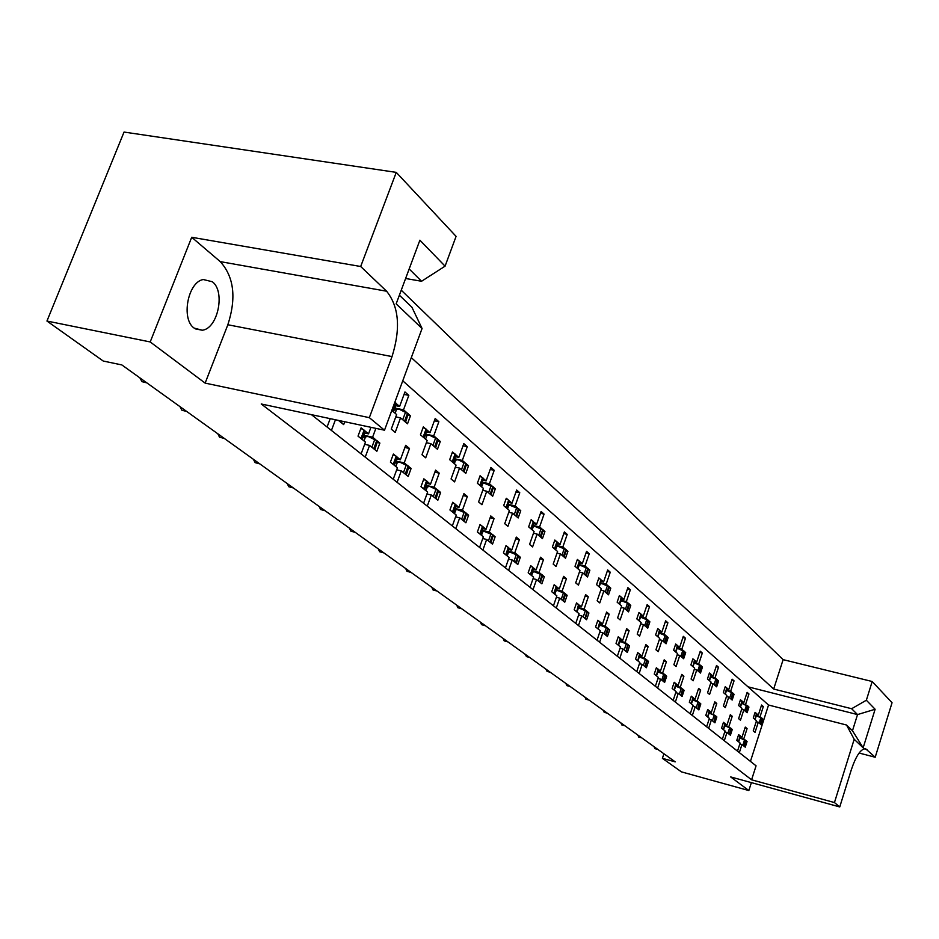 <?xml version="1.0" encoding="UTF-8"?>
<svg xmlns="http://www.w3.org/2000/svg" width="939" height="939" viewBox="0 0 939 939"><rect width="100%" height="100%" fill="white"/><g stroke="black" fill="none" stroke-linecap="round" stroke-linejoin="round"><path stroke-width="1.41" d="M212.343 281.747C225.618 291.454 217.848 328.697 202.249 330.235L194.15 328.098C180.851 319.166 187.835 281.923 203.293 279.529L212.343 281.747M399.38 295.198L411.916 307.241L422.069 328.497L396.152 303.86L419.886 240.208L445.074 266.16L456.084 236.37L396.258 172.377L124.042 132.059L46.95 321.044L103.231 361.034L121.859 364.942L675.211 761.869L662.394 758.336L681.432 771.87L748.841 790.544L751.376 782.621M859.103 753.031L875.195 757.245L892.05 702.736L872.202 681.503L783.126 659.648L401.246 290.198M783.126 659.648L773.677 689.038L411.305 357.642M748.007 686.82L857.53 714.579L851.626 708.722L773.677 689.038M851.626 708.722L866.357 700.236L875.125 709.262L863.152 747.808L854.185 739.275L834.454 802.552L839.748 806.941L730.648 776.917L748.841 790.544M872.202 681.503L866.357 700.236M445.074 266.16L421.564 281.266L405.613 278.496M205.136 383.112L227.848 324.753C236.534 297.851 233.999 276.805 220.242 261.617L191.709 237.274L150.205 341.949L205.136 383.112L369.344 417.655L384.509 430.203L261.23 403.981L751.587 779.804L756.071 765.825L311.466 414.674M737.502 751.153L740.12 743.031L736.775 740.355L738.629 734.638L739.521 735.354M739.826 743.946L741.963 744.51L739.345 752.609M746.071 741.223L747.08 741.493L745.249 747.162L741.963 744.51M747.08 741.493L746.082 740.683M745.237 740.002L739.955 737.808M740.261 736.892L741.963 737.338L740.366 736.047M722.373 739.204L725.061 730.941L721.586 728.148L723.476 722.326L724.403 723.077M724.744 731.892L726.974 732.479L724.298 740.73M731.211 729.18L732.267 729.462L730.401 735.225L726.974 732.479M732.267 729.462L731.223 728.617M730.354 727.913L724.861 725.636M725.166 724.673L726.939 725.131L725.284 723.781M715.753 716.657L716.856 716.938L714.943 722.819L711.386 719.955L708.64 728.359M716.856 716.938L715.764 716.058M714.872 715.33L709.145 712.959M709.473 711.962L711.316 712.443L709.591 711.034M708.675 710.295L707.724 709.508L705.776 715.448L709.391 718.358L706.633 726.774M709.062 719.344L711.386 719.955M699.672 703.604L700.823 703.91L698.862 709.896L695.153 706.914L692.336 715.483M700.823 703.91L699.684 702.982M698.757 702.231L697.125 700.905L692.782 699.778M693.123 698.722L695.06 699.226L693.24 697.747M692.301 696.984L691.304 696.175L689.308 702.231L693.076 705.248L690.247 713.84M692.736 706.292L695.153 706.914M682.911 690.024L684.12 690.329L682.101 696.445L678.24 693.334L675.352 702.067M684.12 690.329L682.923 689.367M681.96 688.58L680.27 687.207L675.728 686.033M676.092 684.93L678.111 685.447L676.209 683.909M675.235 683.123L674.19 682.266L672.148 688.44L676.068 691.597L673.181 700.353M675.716 692.677L678.24 693.334M665.446 675.857L666.702 676.186L664.636 682.407L660.598 679.167L657.64 688.076M666.702 676.186L665.458 675.164M664.46 674.355L662.688 672.911L657.934 671.702M658.321 670.54L660.434 671.08L658.45 669.472M657.441 668.65L656.349 667.77L654.248 674.061L658.345 677.359L655.363 686.28M657.969 678.486L660.598 679.167M647.206 661.079L648.532 661.408L646.408 667.758L642.194 664.378L639.142 673.474M648.532 661.408L647.217 660.34M646.185 659.507L644.33 657.993L639.353 656.737M639.764 655.528L641.983 656.091L639.905 654.401M638.849 653.544L637.71 652.628L635.55 659.049L639.835 662.488L636.771 671.596M639.436 663.673L642.194 664.378M628.156 645.633L629.541 645.985L627.358 652.464L622.956 648.931L619.822 658.216M629.541 645.985L628.168 644.858M627.088 643.99L625.151 642.417L619.951 641.114M620.374 639.835L622.698 640.421L620.526 638.649M619.423 637.757L618.238 636.795L616.019 643.356L620.491 646.948L617.346 656.255M620.069 648.203L622.956 648.931M608.237 629.494L609.693 629.858L607.451 636.478L602.838 632.78L599.622 642.253M609.693 629.858L608.249 628.672M607.122 627.768L605.103 626.125L599.634 624.764M600.091 623.426L602.533 624.036L600.491 622.369M599.105 621.254L597.861 620.245L595.584 626.947L600.256 630.703L597.028 640.21M599.81 632.017L602.838 632.78M587.391 612.592L588.917 612.967L586.605 619.74L581.781 615.855L578.459 625.538M588.917 612.967L587.65 611.935M586.229 610.784L584.117 609.059L578.377 607.662M578.858 606.242L581.417 606.876L579.281 605.127M577.837 603.965L576.534 602.897L574.175 609.751L579.081 613.695L575.748 623.402M578.6 615.08L581.781 615.855M565.536 594.892L567.156 595.279L564.773 602.192L559.714 598.131L556.287 608.026M567.156 595.279L565.818 594.199M564.339 592.99L562.109 591.183L556.076 589.727M556.592 588.237L559.292 588.894L557.038 587.063M555.524 585.83L554.163 584.727L551.733 591.723L556.874 595.854L553.447 605.784M556.369 597.321L559.714 598.131M542.625 576.323L544.327 576.734L541.862 583.8L536.556 579.539L533.023 589.657M544.327 576.734L542.918 575.595M541.369 574.328L539.033 572.426L532.683 570.912M533.223 569.339L536.063 570.02L533.704 568.107M532.12 566.816L530.688 565.642L528.176 572.813L533.587 577.145L530.042 587.298M533.047 578.694L536.556 579.539M518.551 556.827L520.347 557.25L517.812 564.48L512.236 559.996L508.586 570.36M520.347 557.25L518.88 556.052M517.236 554.726L514.795 552.731L508.093 551.146M508.68 549.491L511.673 550.195L509.196 548.176M507.529 546.827L506.015 545.594L503.433 552.93L509.102 557.484L505.452 567.872M508.527 559.116L512.236 559.996M493.245 536.322L495.146 536.768L492.517 544.162L486.648 539.456L482.892 550.054M495.146 536.768L493.597 535.5M491.872 534.103L489.289 532.002L482.223 530.371M482.846 528.61L486.015 529.338L483.409 527.225M481.648 525.793L480.052 524.502L477.388 532.002L483.362 536.803L479.583 547.449M482.752 538.54L486.648 539.456M466.601 514.736L468.608 515.194L465.897 522.777L459.711 517.812L455.814 528.68M468.608 515.194L466.976 513.868M465.169 512.401L462.446 510.194L454.969 508.48M455.638 506.614L458.983 507.377L456.237 505.147M454.382 503.633L452.704 502.271L449.945 509.971L456.248 515.03L452.328 525.922M455.579 516.861L459.711 517.812M438.501 491.989L440.637 492.47L437.832 500.241L431.306 494.994L427.268 506.133M440.637 492.47L438.912 491.062M436.999 489.512L434.135 487.177L426.212 485.404M426.928 483.421L430.485 484.219L427.574 481.86M425.625 480.263L423.853 478.831L420.989 486.707L427.644 492.059L423.595 503.222M426.928 494.008L431.306 494.994M408.841 467.962L411.106 468.467L408.195 476.437L401.293 470.897L397.115 482.317M411.106 468.467L409.287 466.988M407.268 465.345L404.228 462.88L395.847 461.037M396.634 458.925L400.378 459.746L397.303 457.258M395.237 455.579L393.371 454.053L390.401 462.141L397.432 467.786L393.23 479.242M396.704 469.876L401.293 470.897M377.466 442.574L379.884 443.091L376.868 451.272L369.567 445.403L365.224 457.129M379.884 443.091L377.959 441.53M375.823 439.792L372.607 437.187L363.733 435.273M364.567 433.02L368.522 433.865L365.271 431.224M363.088 429.44L361.104 427.832L358.017 436.13L365.471 442.116L361.116 453.877M364.649 444.335L369.567 445.403M344.754 421.74L343.686 424.616L338.427 420.402M146.836 382.866L141.953 381.657L139.888 377.877M655.105 748.641L653.896 746.575M638.86 737.009L637.593 734.873M621.994 724.92L620.644 722.725M604.446 712.337L603.026 710.084M586.182 699.25L584.68 696.926M567.168 685.623L565.571 683.228M547.343 671.408L545.653 668.932M526.662 656.584L524.866 654.025M508.022 641.947L504.173 640.868L503.151 638.45M485.463 625.761L481.531 624.658L480.451 622.17M461.847 608.812L457.833 607.709L456.706 605.127M437.093 591.065L433.008 589.938L431.811 587.274M411.153 572.45L406.974 571.311L405.707 568.553M383.898 552.907L379.638 551.745L378.3 548.892M355.259 532.366L350.904 531.192L349.484 528.223M325.105 510.734L320.657 509.537L319.154 506.473M293.308 487.928L288.778 486.731L287.181 483.538M259.751 463.866L255.126 462.645L253.424 459.324M224.28 438.419L219.562 437.198L217.742 433.724M186.708 411.458L181.896 410.237L179.959 406.622M756.188 721.704L758.289 722.244L755.038 732.35L753.242 730.859L756.505 720.729L753.278 717.995L755.097 712.349L755.954 713.088M762.268 719.121L763.254 719.368L761.47 724.955L758.289 722.244M763.254 719.368L762.245 718.699M761.482 717.842L756.329 715.671M756.646 714.685L758.313 715.119L756.775 713.793M741.622 709.368L743.805 709.931L740.472 720.213L738.617 718.664L741.951 708.358L738.606 705.506L740.46 699.755L741.352 700.529M747.914 706.797L748.946 707.055L747.115 712.736L743.805 709.931M748.946 707.055L747.937 706.187M747.104 705.471L741.74 703.217M742.068 702.184L743.805 702.63L742.209 701.257M732.995 693.98L734.063 694.25L732.185 700.048L728.746 697.114L725.331 707.595L723.406 705.987L726.821 695.482L723.335 692.513L725.248 686.667L726.176 687.465M734.063 694.25L733.019 693.346M732.15 692.606L730.636 691.304L726.563 690.259M726.915 689.191L728.723 689.649L727.044 688.217M726.481 696.538L728.746 697.114M717.466 680.646L718.593 680.939L716.657 686.832L713.077 683.792L709.579 694.461L707.572 692.782L711.081 682.078L707.443 678.991L709.403 673.028L710.365 673.862M718.593 680.939L717.49 679.989M716.598 679.214L715.025 677.864L710.764 676.784M711.14 675.669L713.018 676.15L711.281 674.648M710.717 683.181L713.077 683.792M701.292 666.772L702.466 667.066L700.494 673.075L696.761 669.906L693.182 680.787L691.081 679.038L694.672 668.134L690.893 664.906L692.9 658.838L693.909 659.694M702.466 667.066L701.327 666.08M700.388 665.281L698.757 663.873L694.308 662.758M694.696 661.584L696.668 662.077L694.848 660.504M694.297 669.284L696.761 669.906M684.449 652.312L685.681 652.617L683.651 658.744L679.754 655.434L676.08 666.537L673.885 664.706L677.582 653.579L673.639 650.222L675.693 644.025L676.749 644.929M685.681 652.617L684.472 651.584M683.51 650.75L681.796 649.283L677.16 648.121M677.571 646.901L679.636 647.417L677.723 645.774M677.183 654.788L679.754 655.434M666.866 637.229L668.157 637.546L666.08 643.79L662.018 640.339L658.239 651.666L655.95 649.765L659.741 638.414L655.622 634.905L657.746 628.578L658.838 629.529M668.157 637.546L666.901 636.454M665.904 635.597L664.119 634.06L659.26 632.874M659.694 631.583L661.854 632.111L659.859 630.398M659.319 639.67L662.018 640.339M648.52 621.477L649.87 621.806L647.734 628.191L643.497 624.588L639.612 636.137L637.217 634.142L641.126 622.569L636.818 618.907L638.99 612.451L640.14 613.437M649.87 621.806L648.556 620.667M647.511 619.775L645.645 618.179L640.562 616.935M641.02 615.585L643.285 616.137L641.196 614.341M640.68 623.895L643.497 624.588M629.353 605.033L630.773 605.373L628.567 611.876L624.142 608.108L620.139 619.904L617.639 617.827L621.653 605.995L617.146 602.169L619.388 595.584L620.585 596.605M630.773 605.373L629.376 604.176M628.297 603.249L626.348 601.57L621.019 600.291M621.501 598.871L623.883 599.446L621.688 597.556M621.184 607.392L624.142 608.108M609.294 587.826L610.784 588.178L608.519 594.821L603.883 590.877L599.775 602.932L597.157 600.749L601.289 588.671L596.57 584.657L598.871 577.931L600.127 579.011M610.784 588.178L609.564 587.121M608.202 585.948L606.16 584.199L600.573 582.873M601.077 581.382L603.577 581.969L601.512 580.196M600.784 590.138L603.883 590.877M588.295 569.809L589.868 570.173L587.532 576.969L582.673 572.837L578.436 585.138L575.701 582.861L579.95 570.513L575.008 566.311L577.379 559.433L578.694 560.56M589.868 570.173L588.577 569.069M587.157 567.849L585.02 566.006L579.14 564.621M579.68 563.06L582.309 563.67L580.149 561.815M579.422 572.062L582.673 572.837M566.276 550.923L567.931 551.31L565.524 558.247L560.43 553.916L556.064 566.499L553.188 564.104L557.578 551.486L552.39 547.073L554.843 540.042L556.217 541.228M567.931 551.31L566.593 550.148M565.09 548.857L562.86 546.932L556.663 545.5M557.25 543.845L560.008 544.479L557.743 542.531M557.015 553.118L560.43 553.916M543.176 531.11L544.925 531.509L542.449 538.61L537.096 534.056L532.589 546.921L529.573 544.409L534.091 531.497L528.645 526.861L531.169 519.666L532.624 520.922M544.925 531.509L543.517 530.289M541.944 528.939L539.585 526.92L533.07 525.429M533.681 523.68L536.603 524.338L534.221 522.295M533.493 533.223L537.096 534.056M518.903 510.288L520.746 510.699L518.187 517.964L512.565 513.175L507.905 526.356L504.736 523.704L509.408 510.499L503.68 505.628L506.285 498.257L507.811 499.571M520.746 510.699L519.267 509.431M517.612 508.011L515.147 505.875L508.269 504.337M508.915 502.482L512.001 503.175L509.501 501.015M508.762 512.318L512.565 513.175M493.374 488.397L495.323 488.82L492.67 496.262L486.754 491.226L481.942 504.713L478.597 501.919L483.432 488.397L477.399 483.256L480.099 475.721L481.695 477.106M495.323 488.82L493.761 487.482M492.024 485.979L489.419 483.749L482.153 482.141M482.857 480.181L486.109 480.897L483.468 478.632M482.74 490.334L486.754 491.226M466.472 465.333L468.538 465.779L465.803 473.397L459.558 468.08L454.582 481.895L451.06 478.96L456.061 465.098L449.687 459.687L452.481 451.964L454.183 453.42M468.538 465.779L466.894 464.359M465.063 462.786L462.317 460.427L454.629 458.76M455.38 456.683L458.831 457.422L456.049 455.028M455.309 467.164L459.558 468.08M438.102 441.013L440.297 441.471L437.457 449.276L430.86 443.666L425.707 457.833L421.987 454.734L427.163 440.52L420.449 434.804L423.336 426.881L425.132 428.43M440.297 441.471L438.56 439.98M436.623 438.313L433.724 435.825L425.578 434.1M426.388 431.881L430.039 432.644L427.104 430.121M426.365 442.715L430.86 443.666M408.125 415.32L410.46 415.801L407.514 423.806L400.542 417.878L395.202 432.398L391.27 429.123L396.634 414.545L391.809 410.437M410.46 415.801L408.618 414.216M406.575 412.456L403.512 409.827L394.896 408.042M395.765 405.683L399.615 406.47L396.504 403.805M395.777 416.881L400.542 417.878M402.749 380.823L768.548 705.025L750.437 761.376M761.236 706.034L763.325 706.574L761.564 705.025L758.313 715.119M763.325 706.574L760.085 716.645M744.956 728.054L747.092 728.605L745.261 727.091L741.963 737.338M747.092 728.605L743.794 738.829M746.787 693.416L748.97 693.968L747.139 692.36L743.805 702.63M748.97 693.968L745.648 704.227M731.774 680.282L734.04 680.857L732.127 679.179L728.723 689.649M734.04 680.857L730.636 691.304M716.14 666.631L718.499 667.218L716.516 665.481L713.018 676.15M718.499 667.218L715.025 677.864M699.86 652.405L702.325 653.016L700.259 651.208L696.668 662.077M702.325 653.016L698.757 663.873M682.888 637.593L685.47 638.215L683.31 636.325L679.636 647.417M685.47 638.215L681.796 649.283M665.188 622.123L667.887 622.78L665.634 620.808L661.854 632.111M667.887 622.78L664.119 634.06M646.701 605.984L649.518 606.664L647.171 604.599L643.285 616.137M649.518 606.664L645.645 618.179M627.381 589.117L630.339 589.821L627.874 587.661L623.883 599.446M630.339 589.821L626.348 601.57M607.157 571.464L610.256 572.191L607.686 569.938L603.577 581.969M610.256 572.191L606.16 584.199M585.983 552.989L589.246 553.74L586.546 551.369L582.309 563.67M589.246 553.74L585.02 566.006M563.787 533.622L567.203 534.397L564.374 531.908L560.008 544.479M567.203 534.397L562.86 546.932M540.477 513.281L544.08 514.091L541.11 511.485L536.603 524.338M544.08 514.091L539.585 526.92M515.981 491.919L519.772 492.764L516.65 490.017L512.001 503.175M519.772 492.764L515.147 505.875M490.193 469.441L494.207 470.31L490.921 467.422L486.109 480.897M494.207 470.31L489.419 483.749M463.033 445.767L467.27 446.671L463.807 443.619L458.831 457.422M467.27 446.671L462.317 460.427M434.358 420.789L438.853 421.717L435.191 418.501L430.039 432.644M438.853 421.717L433.724 435.825M404.063 394.403L408.829 395.366L404.955 391.962L399.615 406.47M408.829 395.366L403.512 409.827M730.002 715.694L732.232 716.281L730.331 714.696L726.939 725.131M732.232 716.281L728.852 726.68M714.45 702.853L716.774 703.452L714.79 701.809L711.316 712.443M716.774 703.452L713.311 714.051M698.264 689.472L700.682 690.095L698.616 688.393L695.06 699.226M700.682 690.095L697.125 700.905M681.385 675.54L683.909 676.186L681.761 674.402L678.111 685.447M683.909 676.186L680.27 687.207M663.791 661.009L666.42 661.678L664.19 659.812L660.434 671.08M666.42 661.678L662.688 672.911M645.41 645.844L648.168 646.525L645.832 644.588L641.983 656.091M648.168 646.525L644.33 657.993M626.219 629.999L629.107 630.715L626.665 628.684L622.698 640.421M629.107 630.715L625.151 642.417M606.136 613.425L609.165 614.165L606.617 612.04L602.533 624.036M609.165 614.165L605.103 626.125M585.126 596.077L588.295 596.852L585.619 594.622L581.417 606.876M588.295 596.852L584.117 609.059M563.083 577.908L566.428 578.706L563.623 576.37L559.292 588.894M566.428 578.706L562.109 591.183M539.972 558.834L543.481 559.667L540.535 557.214L536.063 570.02M543.481 559.667L539.033 572.426M515.687 538.81L519.384 539.667L516.286 537.096L511.673 550.195M519.384 539.667L514.795 552.731M490.135 517.741L494.043 518.633L490.78 515.934L486.015 529.338M494.043 518.633L489.289 532.002M463.232 495.569L467.352 496.496L463.913 493.644L458.983 507.377M467.352 496.496L462.446 510.194M434.851 472.188L439.217 473.139L435.59 470.134L430.485 484.219M439.217 473.139L434.135 487.177M404.873 447.492L409.498 448.49L405.671 445.309L400.378 459.746M409.498 448.49L404.228 462.88M370.952 427.315L368.522 433.865M375.87 428.36L372.607 437.187M335.434 419.768L331.432 430.438M330.199 418.653L327.077 426.987M663.908 753.759L662.394 758.336M191.709 237.274L360.682 266.5L396.258 172.377M150.205 341.949L46.95 321.044M834.454 802.552L751.587 779.804M854.185 739.275L846.532 725.025L852.483 730.742L857.53 714.579L875.125 709.262M768.548 705.025L846.532 725.025M384.509 430.203L422.069 328.497M875.195 757.245L865.535 748.7C860.746 748.864 856.004 755.883 851.321 769.745L839.748 806.941M369.344 417.655L392.021 356.597C400.8 328.509 398.993 306.713 386.61 291.219L360.682 266.5M421.564 281.266L409.169 268.953M852.483 730.742L863.152 747.808M756.306 715.764L762.327 718.441L760.649 724.18M762.01 718.171L760.214 723.758L762.327 718.441M754.991 712.678L756.482 713.417L754.991 719.321L756.728 713.957M739.932 737.901L746.024 740.836M745.777 740.319L743.946 746L746.106 740.589M738.535 734.944L740.061 735.671L738.547 741.657L740.319 736.199M741.704 703.311L747.89 706.363M747.644 705.799L745.801 711.492L747.972 706.093M740.355 700.095L741.904 700.858L740.378 706.879L742.338 701.374L740.495 707.044M742.197 703.44L741.61 703.616M726.528 690.365L733.054 693.24L731.293 699.203M732.702 692.947L731.164 699.039L733.054 693.24M725.131 687.008L726.727 687.806L725.178 693.944L727.185 688.346L725.307 694.121M727.138 690.529L726.41 690.74M710.729 676.902L717.525 679.883L715.729 685.963M717.161 679.578L715.588 685.787L717.525 679.883M709.285 673.392L710.952 674.225L709.356 680.482L711.422 674.801L709.497 680.658M711.469 677.089L710.588 677.336M694.273 662.875L701.363 665.974L699.52 672.171M700.987 665.645L699.003 671.667L701.363 665.974M692.771 659.213L694.508 660.07L692.888 666.467L695.001 660.68L693.029 666.655M692.501 666.138L691.902 665.763M699.003 671.667L698.405 671.303M695.142 663.087L694.109 663.38M677.125 648.25L684.508 651.466L682.63 657.805M684.12 651.138L682.09 657.277L684.508 651.466M675.564 644.424L677.359 645.316L675.704 651.842L677.876 645.962L675.857 652.042M675.305 651.502L674.683 651.126M682.09 657.277L681.468 656.889M678.134 648.497L676.925 648.837M659.213 632.992L666.936 636.349L665.012 642.804M666.526 635.996L664.436 642.264L666.936 636.349M657.605 628.989L659.483 629.928L657.781 636.595L660.023 630.609L657.946 636.795M657.37 636.243L656.725 635.844M664.436 642.264L663.803 641.865M660.387 633.285L658.99 633.672M640.515 617.076L648.591 620.562L646.619 627.158M648.168 620.186L646.02 626.583L648.591 620.562M638.849 612.874L640.797 613.848L639.06 620.667L641.36 614.564L639.236 620.879M638.626 620.292L637.968 619.881M646.02 626.583L645.363 626.172M641.865 617.404L640.269 617.839M620.972 600.432L629.423 604.059L627.393 610.808M628.977 603.671L626.771 610.197L629.423 604.059M619.235 596.03L621.278 597.04L619.494 604.012L621.864 597.803L619.681 604.235M619.036 603.624L618.355 603.19M626.771 610.197L626.09 609.775M622.51 600.796L620.679 601.289M724.826 725.73L731.258 728.511L729.509 734.439M730.906 728.241L729.38 734.298L731.258 728.511M723.382 722.643L724.967 723.406L723.417 729.509L725.424 723.91L723.546 729.662M725.378 725.87L724.72 726.07M709.109 713.065L715.8 715.952L714.016 721.997M715.448 715.671L713.886 721.845L715.8 715.952M707.607 709.837L709.25 710.635L707.677 716.856L709.731 711.163L707.818 717.02M709.778 713.241L708.98 713.476M692.747 699.884L699.719 702.877L697.888 709.051M699.344 702.583L697.747 708.886L699.719 702.877M691.186 696.515L692.9 697.337L691.292 703.698L693.393 697.9L691.433 703.863M690.904 703.393L690.318 703.029M697.372 708.581L696.785 708.229M693.545 700.083L692.583 700.365M675.693 686.139L682.958 689.261L681.092 695.553M682.571 688.944L680.939 695.376L682.958 689.261M674.073 682.63L675.857 683.486L674.202 689.965L676.373 684.073L674.355 690.153M673.815 689.649L673.193 689.285M680.552 695.06L679.942 694.707M676.632 686.386L675.505 686.714M657.899 671.819L665.481 675.059L663.568 681.479M665.082 674.73L663.004 680.975L665.481 675.059M656.22 668.134L658.075 669.038L656.384 675.657L658.615 669.66L656.549 675.845M655.974 675.317L655.34 674.941M663.004 680.975L662.382 680.599M658.99 672.089L657.676 672.465M639.318 656.866L647.253 660.234L645.293 666.796M646.83 659.894L645.116 666.608L647.253 660.234M637.581 653.016L639.506 653.943L637.781 660.704L640.069 654.612L637.957 660.915M637.358 660.363L636.701 659.964M644.694 666.256L644.048 665.868M640.574 657.183L639.072 657.605M619.904 641.243L628.203 644.753L626.196 651.455M627.757 644.4L626.008 651.255L628.203 644.753M618.097 637.205L620.104 638.18L618.343 645.093L620.702 638.884L618.531 645.304M617.897 644.729L617.216 644.318M625.574 650.891L624.893 650.492M621.348 641.595L619.623 642.076M600.514 583.013L609.364 586.805L607.287 593.694M608.906 586.394L606.629 593.061L607.099 593.46L609.364 586.805M598.718 578.401L600.843 579.457L599.012 586.582L601.453 580.267L599.211 586.828M598.542 586.182L597.826 585.725M606.629 593.061L605.925 592.615M602.251 583.424L600.185 583.976M579.081 564.785L588.366 568.729L586.241 575.783M587.884 568.306L585.537 575.114L586.03 575.537L588.366 568.729M577.215 559.926L579.433 561.041L577.062 567.907L577.567 568.33L580.079 561.898L577.778 568.588M577.062 567.907L576.323 567.438M585.537 575.114L584.809 574.656M581.053 565.243L578.717 565.841M556.616 545.665L566.358 549.784L564.175 557.003M565.853 549.35L563.435 556.299L563.952 556.745L566.358 549.784M554.667 540.547L556.98 541.721L554.538 548.74L555.066 549.186L557.66 542.636L555.289 549.456M554.538 548.74L553.775 548.247M563.435 556.299L562.684 555.818M558.822 546.181L556.205 546.827M599.598 624.904L608.284 628.567L606.218 635.421M607.826 628.191L605.561 634.823L608.284 628.567M597.72 620.667L599.81 621.677L598.002 628.754L600.432 622.428L598.202 628.977M597.533 628.379L596.828 627.945M605.561 634.823L604.869 634.4M601.23 625.304L599.27 625.832M578.33 607.791L587.438 611.618L585.326 618.625M586.957 611.23L585.114 618.402L587.438 611.618M576.382 603.343L578.565 604.411L576.71 611.641L579.21 605.209L576.922 611.888M576.217 611.242L575.478 610.808M584.633 618.003L583.905 617.569M580.173 608.249L577.966 608.836M556.029 589.868L565.595 593.859L563.423 601.042M565.078 593.448L562.696 600.385L563.2 600.796L565.595 593.859M553.998 585.185L556.287 586.3L553.869 593.295L554.386 593.706L556.968 587.145L554.609 593.964M553.869 593.295L553.106 592.826M562.696 600.385L561.945 599.927M558.106 590.373L555.63 591.018M533.012 525.605L543.258 529.913L541.017 537.308M542.73 529.443L540.242 536.556L540.782 537.026L543.258 529.913M530.981 520.206L533.411 521.427L530.899 528.61L531.451 529.08L534.127 522.424L531.685 529.373M530.899 528.61L530.101 528.105M540.242 536.556L539.456 536.063M535.488 526.169L532.566 526.861M508.199 504.525L518.997 509.02L516.685 516.603M518.434 508.539L515.863 515.816L516.427 516.297L518.997 509.02M506.086 498.832L508.645 500.111L506.039 507.459L506.614 507.952L509.384 501.168L506.872 508.257M506.039 507.459L505.205 506.919M515.863 515.816L515.042 515.288M510.969 505.147L507.717 505.875M482.083 482.341L493.468 487.048L491.085 494.818M492.869 486.543L490.217 493.996L490.815 494.501L493.468 487.048M479.876 476.319L482.564 477.669L479.876 485.193L480.486 485.709L483.339 478.808L480.756 486.038M482.564 477.669L483.174 478.186M479.876 485.193L479.007 484.63M490.217 493.996L489.36 493.445M485.17 483.022L481.566 483.785M532.624 571.065L542.672 575.243L540.441 582.579M542.143 574.809L539.679 581.887L540.207 582.321L542.672 575.243M530.512 566.135L532.906 567.297L530.418 574.445L530.958 574.891L533.622 568.201L531.192 575.161M530.418 574.445L529.619 573.964M539.679 581.887L538.892 581.417M534.96 571.628L532.19 572.321M508.034 551.31L518.61 555.677L516.321 563.2M518.046 555.219L515.499 562.473L516.063 562.931L518.61 555.677M505.839 546.111L508.339 547.331L505.769 554.656L506.344 555.113L509.091 548.306L506.602 555.395M505.769 554.656L504.947 554.139M515.499 562.473L514.689 561.98M510.652 551.932L507.553 552.66M482.165 530.547L493.304 535.113L490.944 542.824M492.717 534.631L490.088 542.049L490.674 542.531L493.304 535.113M479.864 525.042L482.505 526.321L479.841 533.822L480.439 534.303L483.292 527.366L480.709 534.608M482.505 526.321L483.104 526.814M479.841 533.822L478.984 533.293M490.088 542.049L489.242 541.533M485.087 531.216L481.648 531.99M454.546 458.971L457.997 459.711L466.577 463.901L464.124 471.871M465.944 463.361L463.197 471.002L463.831 471.542L466.577 463.901M452.258 452.598L455.075 454.007L452.293 461.718L452.938 462.27L455.896 455.239L453.232 462.61M455.075 454.007L455.72 454.558M452.293 461.718L451.389 461.131M463.197 471.002L462.317 470.427M457.997 459.711L453.995 460.497M425.496 434.323L429.323 435.133L438.208 439.499L435.673 447.668M437.551 438.924L434.698 446.753L435.367 447.316L438.208 439.499M423.102 427.55L426.071 429.041L423.184 436.952L423.865 437.527L426.952 430.355L424.193 437.903M426.071 429.041L426.74 429.628M423.184 436.952L422.245 436.33M434.698 446.753L433.771 446.142M429.323 435.133L424.921 435.919M394.803 408.277L399.04 409.158L408.242 413.7L405.625 422.104M407.538 413.101L404.592 421.13L405.296 421.728L408.242 413.7M394.838 402.244L395.401 402.655L392.408 410.766L393.136 411.376L396.364 404.052L393.5 411.81M395.401 402.655L396.117 403.277M404.592 421.13L403.617 420.496M399.04 409.158L394.192 409.932M454.899 508.668L466.66 513.457L464.23 521.356M466.037 512.952L463.314 520.546L463.948 521.051L466.66 513.457M452.504 502.846L455.274 504.196L452.516 511.872L453.15 512.389L456.108 505.311L453.455 512.706M455.274 504.196L455.908 504.713M452.516 511.872L451.624 511.321M463.314 520.546L462.446 520.006M458.162 509.408L454.347 510.206M426.142 485.604L429.78 486.414L438.572 490.616L436.06 498.738M437.914 490.088L435.097 497.881L435.755 498.409L438.572 490.616M423.642 479.418L426.552 480.85L423.7 488.726L424.369 489.266L427.421 482.059L424.686 489.595M426.552 480.85L427.222 481.402M423.7 488.726L422.761 488.139M435.097 497.881L434.182 497.306M429.78 486.414L425.543 487.224M395.777 461.249L399.803 462.141L408.911 466.519L406.329 474.852M408.219 465.955L405.296 473.937L406 474.5L408.911 466.519M393.136 454.687L396.211 456.19L393.253 464.265L393.957 464.828L397.162 457.469L394.321 465.228M396.211 456.19L396.927 456.765M393.253 464.265L392.279 463.643M405.296 473.937L404.345 473.338M399.803 462.141L395.155 462.95M363.651 435.496L368.1 436.459L377.548 441.025L374.884 449.581M376.821 440.426L373.792 448.631L374.52 449.218L377.548 441.025M360.858 428.501L364.109 430.097L361.034 438.384L361.785 438.983L365.142 431.459L362.184 439.44M364.109 430.097L364.86 430.708M361.034 438.384L360.013 437.738M373.792 448.631L372.783 447.997M368.1 436.459L362.994 437.257M340.751 420.895L341.197 422.444L341.69 421.095M340.411 421.811L339.355 421.142M864.173 748.759L867.096 749.522M227.848 324.753L392.021 356.597M220.242 261.617L386.61 291.219M759.135 722.971L760.872 717.572M742.843 745.226L744.627 739.732M744.697 710.694L746.482 705.189M729.685 697.923L731.516 692.313M714.074 684.625L715.941 678.92M697.806 670.786L699.719 664.976M680.857 656.373L682.817 650.434M663.169 641.325L665.188 635.28M644.717 625.62L646.783 619.447M625.421 609.2L627.557 602.897M727.901 733.23L729.72 727.631M712.361 720.741L714.227 715.037M696.186 707.748L698.088 701.938M679.32 694.203L681.28 688.275M661.749 680.082L663.756 674.038M643.391 665.352L645.457 659.178M624.224 649.952L626.348 643.649M605.244 592.028L607.439 585.596M578.952 565.783L577.919 568.788M584.105 574.058L586.37 567.473M556.663 546.733L555.595 549.796M561.956 555.207L564.28 548.482M604.176 633.848L606.371 627.416M578.095 608.801L576.992 612.017M583.201 616.993L585.455 610.432M555.97 590.936L554.832 594.211M561.217 599.34L563.529 592.626M533.258 526.72L532.167 529.854M538.704 535.418L541.11 528.54M508.68 505.698L507.541 508.915M514.267 514.631L516.755 507.6M482.81 483.585L481.637 486.872M488.562 492.764L491.132 485.557M532.765 572.191L531.591 575.548M538.141 580.807L540.535 573.94M508.386 552.508L507.177 555.935M513.915 561.358L516.391 554.327M482.752 531.803L481.496 535.312M488.444 540.887L490.991 533.692M455.556 460.286L454.347 463.655M461.483 469.723L464.136 462.34M426.811 435.708L425.555 439.147M432.914 445.415L435.673 437.856M396.434 409.733L395.131 413.266M402.737 419.733L405.589 411.986M455.755 510.006L454.464 513.598M461.612 519.337L464.253 511.978M427.292 487.012L425.954 490.698M433.325 496.625L436.06 489.066M397.232 462.739L395.847 466.519M403.453 472.634L406.282 464.887M365.435 437.058L364.003 440.943M371.867 447.257L374.802 439.311M202.249 330.235L195.23 328.85M654.859 748.629L657.922 749.463M638.602 736.986L641.713 737.831M621.712 724.896L624.858 725.741M604.153 712.325L607.333 713.171M585.877 699.238L589.093 700.095M566.851 685.611L570.09 686.468M547.003 671.397L550.289 672.254M526.309 656.572L529.619 657.429M756.904 713.898L755.109 719.474M740.495 736.153L738.676 741.81M746.212 740.789L744.392 746.399M748.066 706.304L746.247 711.938M342.183 421.2L341.573 422.832"/></g></svg>
